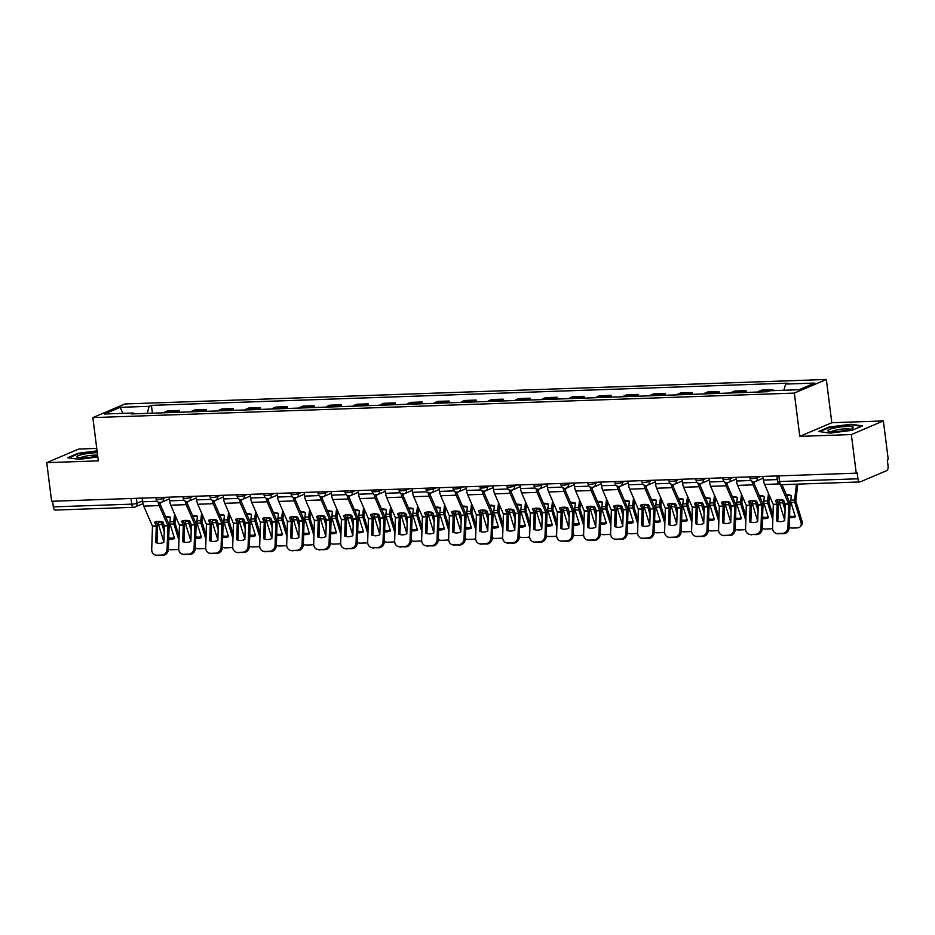 <?xml version="1.0" encoding="UTF-8"?>
<svg xmlns="http://www.w3.org/2000/svg" width="935" height="935" viewBox="0 0 935 935"><rect width="100%" height="100%" fill="white"/><g stroke="black" fill="none" stroke-linecap="round" stroke-linejoin="round"><path stroke-width="1.4" d="M96.737 448.414L78.762 449.034L46.75 462.661L51.624 501.277L856.238 473.168L851.353 434.565L883.376 420.925L831.811 422.737L826.341 379.47L124.869 403.967L92.845 417.606L794.329 393.097L799.787 436.365L851.353 434.565M883.376 420.925L888.25 459.541L887.315 459.938L888.075 465.946A3.962 1.928 88 0 1 886.696 470.621L860.282 481.864A3.962 1.928 88 0 1 859.931 481.946L781.543 484.692A3.962 1.928 -92 0 1 779.545 481.525L857.921 478.79A3.962 1.928 88 0 0 859.931 481.946M46.75 462.661L98.315 460.861L92.845 417.606M55.679 509.972A3.962 1.928 -92 0 1 55.329 510.054A3.962 1.928 -92 0 1 53.318 506.887L131.706 504.152A3.962 0.643 -7.2 0 0 137.036 503.24L142.529 500.903M52.605 501.242L53.318 506.887M857.921 478.79L857.161 472.771L856.238 473.168M773.14 390.643L773.023 389.708L770.615 390.736M773.023 389.708L761.604 390.105L758.764 391.321A9.116 4.43 88 0 0 757.736 392.046M742.168 392.583A9.116 4.43 -92 0 1 743.185 391.858L746.037 390.655L734.618 391.052L731.766 392.256A9.116 4.43 88 0 0 730.738 392.981M746.259 392.443L746.037 390.655M715.17 393.53A9.116 4.43 -92 0 1 716.187 392.805L719.038 391.59L707.62 391.987L704.768 393.203A9.116 4.43 88 0 0 703.751 393.927M719.26 393.39L719.038 391.59M688.172 394.476A9.116 4.43 -92 0 1 689.2 393.752L692.04 392.536L680.622 392.934L677.781 394.149A9.116 4.43 88 0 0 676.753 394.874M692.274 394.325L692.04 392.536M661.185 395.411A9.116 4.43 -92 0 1 662.202 394.687L665.054 393.483L653.635 393.88L650.783 395.084A9.116 4.43 88 0 0 649.767 395.809M665.276 395.271L665.054 393.483M634.187 396.358A9.116 4.43 -92 0 1 635.216 395.634L638.056 394.418L626.637 394.815L623.797 396.031A9.116 4.43 88 0 0 622.768 396.756M638.289 396.218L638.056 394.418M607.201 397.305A9.116 4.43 -92 0 1 608.217 396.58L611.069 395.365L599.651 395.762L596.799 396.978A9.116 4.43 88 0 0 595.782 397.702M611.291 397.153L611.069 395.365M580.203 398.24A9.116 4.43 -92 0 1 581.231 397.515L584.071 396.311L572.652 396.709L569.801 397.913A9.116 4.43 88 0 0 568.784 398.637M584.305 398.1L584.071 396.311M553.216 399.187A9.116 4.43 -92 0 1 554.233 398.462L557.085 397.246L545.654 397.644L542.814 398.859A9.116 4.43 88 0 0 541.786 399.584M557.307 399.046L557.085 397.246M526.218 400.133A9.116 4.43 -92 0 1 527.235 399.409L530.087 398.193L518.668 398.591L515.816 399.806A9.116 4.43 88 0 0 514.799 400.531M530.309 399.981L530.087 398.193M499.22 401.068A9.116 4.43 -92 0 1 500.248 400.344L503.088 399.14L491.67 399.537L488.83 400.741A9.116 4.43 88 0 0 487.801 401.466M503.322 400.928L503.088 399.14M472.233 402.015A9.116 4.43 -92 0 1 473.25 401.29L476.102 400.075L464.683 400.472L461.832 401.688A9.116 4.43 88 0 0 460.815 402.412M476.324 401.875L476.102 400.075M445.235 402.962A9.116 4.43 -92 0 1 446.264 402.237L449.104 401.022L437.685 401.419L434.845 402.634A9.116 4.43 88 0 0 433.817 403.359M449.338 402.81L449.104 401.022M418.249 403.897A9.116 4.43 -92 0 1 419.266 403.172L422.117 401.968L410.699 402.366L407.847 403.569A9.116 4.43 88 0 0 406.83 404.294M422.339 403.756L422.117 401.968M391.251 404.843A9.116 4.43 -92 0 1 392.279 404.119L395.119 402.903L383.701 403.301L380.849 404.516A9.116 4.43 88 0 0 379.832 405.241M395.341 404.703L395.119 402.903M364.253 405.79A9.116 4.43 -92 0 1 365.281 405.065L368.133 403.85L356.702 404.247L353.862 405.463A9.116 4.43 88 0 0 352.834 406.187M368.355 405.638L368.133 403.85M337.266 406.725A9.116 4.43 -92 0 1 338.283 406L341.135 404.797L329.716 405.194L326.864 406.409A9.116 4.43 88 0 0 325.848 407.122M341.357 406.585L341.135 404.797M310.268 407.672A9.116 4.43 -92 0 1 311.297 406.947L314.137 405.732L302.718 406.129L299.878 407.344A9.116 4.43 88 0 0 298.849 408.069M314.37 407.531L314.137 405.732M283.282 408.618A9.116 4.43 -92 0 1 284.298 407.894L287.15 406.678L275.731 407.076L272.88 408.291A9.116 4.43 88 0 0 271.863 409.016M287.372 408.466L287.15 406.678M256.284 409.553A9.116 4.43 -92 0 1 257.312 408.829L260.152 407.625L248.733 408.022L245.882 409.238A9.116 4.43 88 0 0 244.865 409.962M260.386 409.413L260.152 407.625M229.297 410.5A9.116 4.43 -92 0 1 230.314 409.775L233.166 408.56L221.747 408.969L218.895 410.173A9.116 4.43 88 0 0 217.867 410.897M233.388 410.36L233.166 408.56M202.299 411.447A9.116 4.43 -92 0 1 203.316 410.722L206.167 409.507L194.749 409.904L191.897 411.119A9.116 4.43 88 0 0 190.88 411.844M206.39 411.307L206.167 409.507M175.301 412.382A9.116 4.43 -92 0 1 176.329 411.657L179.169 410.453L167.751 410.851L164.911 412.066A9.116 4.43 88 0 0 163.882 412.791M179.403 412.242L179.169 410.453M783.822 390.269L785.645 384.086L814.712 383.069L799.028 389.743L769.961 390.76L767.775 391.695L131.356 413.925L133.541 412.99L104.475 414.006L120.159 407.333L149.226 406.316L147.146 413.375M785.645 384.086L787.843 383.151L151.423 405.381L149.226 406.316M826.341 379.47L794.329 393.097M831.811 422.737L799.787 436.365M818.651 431.479L830.14 433.115L852.042 430.31L862.444 425.881L850.943 424.256L829.041 427.05L818.651 431.479M97.053 450.857L78.084 453.288L67.682 457.718L79.183 459.342L97.824 456.958M152.405 413.188L151.423 405.381M134.184 413.819L133.541 412.99M122.917 413.363L120.159 407.333M829.123 427.634L829.041 427.05M776.588 520.877A12.284 10.636 103.9 0 0 778.072 521.379A12.284 10.636 103.9 0 0 784.722 520.596L785.248 504.105L783.588 500.225A12.284 8.345 -151 0 0 779.217 499.664A12.284 8.345 -151 0 0 775.454 500.505L777.114 504.386L776.588 520.877L777.838 521.192L778.364 504.818A2.969 1.449 88 0 0 778.329 503.871A2.969 1.449 88 0 0 777.978 502.551L776.868 500.003M780.293 484.529L788.708 503.977L787.96 527.282L789.21 527.585A5.949 5.143 103.9 0 1 783.834 533.675L782.583 533.359A5.949 5.143 -76.1 0 0 787.96 527.282M781.987 484.669L789.572 502.153A2.969 1.449 -92 0 1 789.923 503.462A2.969 1.449 -92 0 1 789.958 504.421L789.21 527.585M763.018 476.429L763.474 480.076A9.911 4.815 88 0 0 764.62 484.447L773.303 504.514L772.555 527.819A5.949 5.143 -76.1 0 0 776.319 533.406A5.949 5.143 -76.1 0 0 777.558 533.534L782.583 533.359M777.558 533.534L783.834 533.675M778.808 533.85A5.949 5.143 103.9 0 1 777.581 533.721L776.319 533.406M778.703 521.508A12.284 10.636 103.9 0 1 777.838 521.192M786.417 494.872A12.284 10.227 121.4 0 1 787.363 494.802A12.284 10.227 121.4 0 1 791.326 495.538L790.776 500.155A2.969 1.449 -92 0 0 790.776 501.604A2.969 1.449 -92 0 0 790.963 502.504L795.369 516.774A12.284 9.385 -140.9 0 1 789.537 517.593M786.803 495.76A12.284 10.227 121.4 0 1 788.591 495.538A12.284 10.227 121.4 0 1 791.29 495.842M783.892 500.915L785.201 505.765M785.061 510.007L782.84 502.785A2.969 1.449 -92 0 1 782.642 501.896A2.969 1.449 -92 0 1 782.642 500.435L782.688 500.003M779.287 499.664L779.182 500.564A2.969 1.449 88 0 0 779.182 502.013A2.969 1.449 88 0 0 779.369 502.901L784.734 520.281M797.8 484.12L795.802 500.961L802.055 521.286A5.949 4.535 39.1 0 1 801.47 525.213L800.418 526.499A5.949 4.535 -140.9 0 0 801.003 522.572L802.055 521.286M796.48 484.166L794.575 500.026A2.969 1.449 88 0 0 794.586 501.476A2.969 1.449 88 0 0 794.773 502.364L801.003 522.572M800.418 526.499A5.949 4.535 -140.9 0 1 797.403 527.889L792.377 528.065A5.949 4.535 -140.9 0 1 789.222 527.305M789.584 516.12A12.284 9.385 -140.9 0 0 795.124 515.991M749.59 521.823A12.284 10.636 103.9 0 0 751.074 522.326A12.284 10.636 103.9 0 0 757.724 521.531L758.262 505.169L756.602 501.172A12.284 8.345 -151 0 0 752.231 500.611A12.284 8.345 -151 0 0 748.467 501.452L750.127 505.449L749.59 521.823L750.852 522.127L751.378 505.765A2.969 1.449 88 0 0 751.331 504.806A2.969 1.449 88 0 0 750.992 503.498L749.882 500.938M751.997 481.256A9.911 4.815 88 0 0 753.026 484.856L761.709 504.923L760.973 528.228L762.224 528.532A5.949 5.143 103.9 0 1 756.836 534.61L755.585 534.306A5.949 5.143 -76.1 0 0 760.973 528.228M753.435 481.724A7.328 3.565 88 0 0 753.949 483.196L762.586 503.088A2.969 1.449 -92 0 1 762.925 504.409A2.969 1.449 -92 0 1 762.972 505.356L762.224 528.532M736.02 477.364L736.488 481.022A9.911 4.815 88 0 0 737.633 485.394L746.317 505.461L745.569 528.766A5.949 5.143 -76.1 0 0 749.332 534.352A5.949 5.143 -76.1 0 0 750.571 534.481L755.585 534.306M750.571 534.481L756.836 534.61M751.822 534.785A5.949 5.143 103.9 0 1 750.583 534.656L749.332 534.352M751.705 522.455A12.284 10.636 103.9 0 1 750.852 522.127M722.603 522.758A12.284 10.636 103.9 0 0 724.076 523.261A12.284 10.636 103.9 0 0 730.738 522.478L731.263 506.115L729.604 502.107A12.284 8.345 -151 0 0 725.233 501.546A12.284 8.345 -151 0 0 721.469 502.399L723.129 506.267L722.603 522.758L723.854 523.074L724.38 506.712A2.969 1.449 88 0 0 724.333 505.753A2.969 1.449 88 0 0 723.994 504.444L722.884 501.885M725.011 482.191A9.911 4.815 88 0 0 726.039 485.791L734.723 505.87L733.975 529.163L735.226 529.479A5.949 5.143 103.9 0 1 729.849 535.556L728.587 535.241A5.949 5.143 -76.1 0 0 733.975 529.163M726.448 482.67A7.328 3.565 88 0 0 726.951 484.143L735.588 504.035A2.969 1.449 -92 0 1 735.927 505.344A2.969 1.449 -92 0 1 735.974 506.302L735.226 529.479M709.034 478.311L709.49 481.969A9.911 4.815 88 0 0 710.635 486.329L719.319 506.408L718.571 529.701A5.949 5.143 -76.1 0 0 722.334 535.288A5.949 5.143 -76.1 0 0 723.573 535.416L728.587 535.241M723.573 535.416L729.849 535.556M724.824 535.732A5.949 5.143 103.9 0 1 723.585 535.603L722.334 535.288M724.707 523.401A12.284 10.636 103.9 0 1 723.854 523.074M695.605 523.705A12.284 10.636 103.9 0 0 697.089 524.208A12.284 10.636 103.9 0 0 703.739 523.425L704.265 506.934L702.617 503.053A12.284 8.345 -151 0 0 698.246 502.492A12.284 8.345 -151 0 0 694.483 503.334L696.143 507.343L695.605 523.705L696.856 524.021L697.393 507.647A2.969 1.449 88 0 0 697.346 506.7A2.969 1.449 88 0 0 697.007 505.379L695.897 502.831M698.013 483.138A9.911 4.815 88 0 0 699.041 486.738L707.725 506.805L706.977 530.11L708.227 530.414A5.949 5.143 103.9 0 1 702.851 536.503L701.601 536.187A5.949 5.143 -76.1 0 0 706.977 530.11M699.45 483.605A7.328 3.565 88 0 0 699.964 485.09L708.59 504.982A2.969 1.449 -92 0 1 708.94 506.291A2.969 1.449 -92 0 1 708.987 507.249L708.227 530.414M682.036 479.258L682.503 482.904A9.911 4.815 88 0 0 683.637 487.275L692.321 507.343L691.584 530.648A5.949 5.143 -76.1 0 0 695.348 536.234A5.949 5.143 -76.1 0 0 696.587 536.363L701.601 536.187M696.587 536.363L702.851 536.503M697.837 536.678A5.949 5.143 103.9 0 1 696.598 536.55L695.348 536.234M697.72 524.336A12.284 10.636 103.9 0 1 696.856 524.021M853.363 427.435A12.88 2.069 -7.2 0 0 840.226 427.026A12.88 2.069 -7.2 0 0 827.814 430.696A12.88 2.069 -7.2 0 0 828.41 431.199A12.88 2.069 -7.2 0 0 840.857 431.128A12.88 2.069 -7.2 0 0 852.919 428.101A12.88 2.069 -7.2 0 0 853.363 427.435M850.16 429.282A9.747 1.566 -7.2 0 0 840.623 429.282A9.747 1.566 -7.2 0 0 831.379 431.654M819.726 431.631L829.45 427.494L850.675 424.782L861.451 426.313M97.287 452.692A12.88 2.069 -7.2 0 0 83.741 454.176A12.88 2.069 -7.2 0 0 76.857 456.934A12.88 2.069 -7.2 0 0 77.441 457.437A12.88 2.069 -7.2 0 0 97.696 455.929M97.591 455.17A9.747 1.566 -7.2 0 0 87.832 455.777A9.747 1.566 -7.2 0 0 80.41 457.881M68.758 457.869L78.493 453.72L97.111 451.348M759.419 495.819A12.284 10.227 121.4 0 1 760.377 495.737A12.284 10.227 121.4 0 1 764.339 496.473L763.778 501.102A2.969 1.449 -92 0 0 763.79 502.551A2.969 1.449 -92 0 0 763.977 503.439L768.371 517.709A12.284 9.385 -140.9 0 1 762.539 518.539M759.804 496.707A12.284 10.227 121.4 0 1 761.593 496.485A12.284 10.227 121.4 0 1 764.292 496.777M756.894 501.861L758.203 506.7M758.075 510.954L755.842 503.731A2.969 1.449 -92 0 1 755.655 502.831A2.969 1.449 -92 0 1 755.644 501.382L755.702 500.938M752.289 500.599L752.184 501.499A2.969 1.449 88 0 0 752.196 502.96A2.969 1.449 88 0 0 752.383 503.848L757.736 521.216M769.517 495.737L768.804 501.896L772.964 515.419M768.5 493.376L767.588 500.961A2.969 1.449 88 0 0 767.588 502.422A2.969 1.449 88 0 0 767.775 503.31L772.824 519.673M754.568 481.7L754.288 483.991M772.555 528.217A5.949 4.535 -140.9 0 1 770.405 528.836L765.391 529.011A5.949 4.535 -140.9 0 1 762.224 528.24M762.586 517.067A12.284 9.385 -140.9 0 0 768.138 516.938M732.432 496.766A12.284 10.227 121.4 0 1 733.379 496.684A12.284 10.227 121.4 0 1 737.341 497.42L736.78 502.037A2.969 1.449 -92 0 0 736.792 503.498A2.969 1.449 -92 0 0 736.979 504.386L741.385 518.656A12.284 9.385 -140.9 0 1 735.553 519.486M732.818 497.654A12.284 10.227 121.4 0 1 734.594 497.432A12.284 10.227 121.4 0 1 737.306 497.724M729.908 502.796L731.217 507.647M731.076 511.901L728.844 504.666A2.969 1.449 -92 0 1 728.657 503.778A2.969 1.449 -92 0 1 728.657 502.329L728.704 501.885M725.303 501.546L725.198 502.446A2.969 1.449 88 0 0 725.198 503.895A2.969 1.449 88 0 0 725.385 504.795L730.749 522.162M742.53 496.684L741.817 502.843L745.966 516.365M741.502 494.323L740.59 501.908A2.969 1.449 88 0 0 740.602 503.357A2.969 1.449 88 0 0 740.789 504.257L745.826 520.608M727.57 482.647L727.301 484.938M745.569 529.152A5.949 4.535 -140.9 0 1 743.407 529.783L738.393 529.958A5.949 4.535 -140.9 0 1 735.237 529.187M735.6 518.013A12.284 9.385 -140.9 0 0 741.139 517.885M705.434 497.7A12.284 10.227 121.4 0 1 706.392 497.63A12.284 10.227 121.4 0 1 710.343 498.367L709.794 502.983A2.969 1.449 -92 0 0 709.794 504.433A2.969 1.449 -92 0 0 709.992 505.332L714.387 519.603A12.284 9.385 -140.9 0 1 708.555 520.421M705.82 498.589A12.284 10.227 121.4 0 1 707.608 498.367A12.284 10.227 121.4 0 1 710.308 498.671M702.91 503.743L704.219 508.593M704.078 512.836L701.858 505.613A2.969 1.449 -92 0 1 701.671 504.725A2.969 1.449 -92 0 1 701.659 503.264L701.717 502.831M698.305 502.492L698.2 503.392A2.969 1.449 88 0 0 698.211 504.842A2.969 1.449 88 0 0 698.398 505.73L703.751 523.109M715.532 497.619L714.819 503.79L718.98 517.3M714.515 495.258L713.604 502.855A2.969 1.449 88 0 0 713.604 504.304A2.969 1.449 88 0 0 713.791 505.192L718.84 521.555M700.584 483.582L700.303 485.884M718.571 530.098A5.949 4.535 -140.9 0 1 716.42 530.718L711.395 530.893A5.949 4.535 -140.9 0 1 708.239 530.133M708.601 518.948A12.284 9.385 -140.9 0 0 714.153 518.832M668.619 524.652A12.284 10.636 103.9 0 0 670.091 525.154A12.284 10.636 103.9 0 0 676.753 524.36L677.279 507.997L675.619 504A12.284 8.345 -151 0 0 671.248 503.439A12.284 8.345 -151 0 0 667.485 504.281L669.144 508.278L668.619 524.652L669.869 524.956L670.395 508.593A2.969 1.449 88 0 0 670.348 507.635A2.969 1.449 88 0 0 670.009 506.326L668.899 503.766M671.014 484.085A9.911 4.815 88 0 0 672.055 487.684L680.692 507.576L679.99 531.057L681.241 531.361A5.949 5.143 103.9 0 1 675.853 537.438L674.603 537.134A5.949 5.143 -76.1 0 0 679.99 531.057M672.464 484.552A7.328 3.565 88 0 0 672.966 486.025L681.603 505.928A2.969 1.449 -92 0 1 681.942 507.237A2.969 1.449 -92 0 1 681.989 508.184L681.241 531.361M655.049 480.193L655.505 483.851A9.911 4.815 88 0 0 656.65 488.222L665.334 508.289L664.586 531.594A5.949 5.143 -76.1 0 0 668.35 537.181A5.949 5.143 -76.1 0 0 669.589 537.309L674.603 537.134M669.589 537.309L675.853 537.438M670.839 537.613A5.949 5.143 103.9 0 1 669.6 537.485L668.35 537.181M670.722 525.283A12.284 10.636 103.9 0 1 669.869 524.956M641.62 525.587A12.284 10.636 103.9 0 0 643.105 526.089A12.284 10.636 103.9 0 0 649.755 525.306L650.281 508.815L648.621 504.935A12.284 8.345 -151 0 0 644.25 504.374A12.284 8.345 -151 0 0 640.498 505.227L642.146 509.096L641.62 525.587L642.871 525.902L643.409 509.54A2.969 1.449 88 0 0 643.362 508.582A2.969 1.449 88 0 0 643.011 507.273L641.901 504.713M644.028 485.02A9.911 4.815 88 0 0 645.056 488.619L653.74 508.698L652.992 531.992L654.243 532.307A5.949 5.143 103.9 0 1 648.867 538.385L647.616 538.069A5.949 5.143 -76.1 0 0 652.992 531.992M645.466 485.499A7.328 3.565 88 0 0 645.968 486.971L654.605 506.863A2.969 1.449 -92 0 1 654.956 508.173A2.969 1.449 -92 0 1 654.991 509.131L654.243 532.307M628.051 481.139L628.519 484.798A9.911 4.815 88 0 0 629.652 489.157L638.336 509.236L637.6 532.529A5.949 5.143 -76.1 0 0 641.352 538.116A5.949 5.143 -76.1 0 0 642.59 538.244L647.616 538.069M642.59 538.244L648.867 538.385M643.853 538.56A5.949 5.143 103.9 0 1 642.614 538.431L641.352 538.116M643.736 526.23A12.284 10.636 103.9 0 1 642.871 525.902M678.448 498.647A12.284 10.227 121.4 0 1 679.394 498.565A12.284 10.227 121.4 0 1 683.356 499.302L682.795 503.93A2.969 1.449 -92 0 0 682.807 505.379A2.969 1.449 -92 0 0 682.994 506.267L687.389 520.538A12.284 9.385 -140.9 0 1 681.568 521.368M678.833 499.535A12.284 10.227 121.4 0 1 680.61 499.313A12.284 10.227 121.4 0 1 683.321 499.606M675.923 504.69L677.232 509.528M677.092 513.783L674.86 506.56A2.969 1.449 -92 0 1 674.673 505.66A2.969 1.449 -92 0 1 674.661 504.21L674.719 503.766M671.318 503.439L671.201 504.327A2.969 1.449 88 0 0 671.213 505.788A2.969 1.449 88 0 0 671.4 506.676L676.753 524.044M688.546 498.565L687.821 504.736L691.982 518.247M687.517 496.204L686.606 503.79A2.969 1.449 88 0 0 686.617 505.251A2.969 1.449 88 0 0 686.804 506.139L691.842 522.501M673.586 484.529L673.305 486.819M691.584 531.045A5.949 4.535 -140.9 0 1 689.422 531.664L684.408 531.84A5.949 4.535 -140.9 0 1 681.253 531.068M681.615 519.895A12.284 9.385 -140.9 0 0 687.155 519.767M651.45 499.594A12.284 10.227 121.4 0 1 652.396 499.512A12.284 10.227 121.4 0 1 656.358 500.248L655.809 504.865A2.969 1.449 -92 0 0 655.809 506.326A2.969 1.449 -92 0 0 655.996 507.214L660.402 521.485A12.284 9.385 -140.9 0 1 654.57 522.314M651.835 500.482A12.284 10.227 121.4 0 1 653.623 500.26A12.284 10.227 121.4 0 1 656.323 500.552M648.925 505.625L650.234 510.475M650.094 514.729L647.873 507.495A2.969 1.449 -92 0 1 647.674 506.606A2.969 1.449 -92 0 1 647.674 505.157L647.721 504.713M644.32 504.374L644.215 505.274A2.969 1.449 88 0 0 644.215 506.723A2.969 1.449 88 0 0 644.414 507.623L649.767 524.991M661.548 499.512L660.835 505.671L664.984 519.194M660.519 497.151L659.607 504.736A2.969 1.449 88 0 0 659.619 506.186A2.969 1.449 88 0 0 659.806 507.086L664.855 523.436M646.588 485.475L646.319 487.766M664.586 531.98A5.949 4.535 -140.9 0 1 662.436 532.611L657.41 532.786A5.949 4.535 -140.9 0 1 654.255 532.015M654.617 520.842A12.284 9.385 -140.9 0 0 660.168 520.713M614.634 526.534A12.284 10.636 103.9 0 0 616.107 527.036A12.284 10.636 103.9 0 0 622.757 526.253L623.294 509.879L621.635 505.882A12.284 8.345 -151 0 0 617.264 505.321A12.284 8.345 -151 0 0 613.5 506.162L615.16 510.171L614.634 526.534L615.885 526.849L616.41 510.475A2.969 1.449 88 0 0 616.364 509.528A2.969 1.449 88 0 0 616.025 508.219L614.914 505.66M617.03 485.966A9.911 4.815 88 0 0 618.058 489.566L626.742 509.633L626.006 532.938L627.256 533.242A5.949 5.143 103.9 0 1 621.869 539.331L620.618 539.016A5.949 5.143 -76.1 0 0 626.006 532.938M618.467 486.434A7.328 3.565 88 0 0 618.982 487.918L627.619 507.81A2.969 1.449 -92 0 1 627.958 509.119A2.969 1.449 -92 0 1 628.004 510.078L627.256 533.242M601.053 482.086L601.521 485.733A9.911 4.815 88 0 0 602.666 490.104L611.35 510.171L610.602 533.476A5.949 5.143 -76.1 0 0 614.365 539.063A5.949 5.143 -76.1 0 0 615.604 539.191L620.618 539.016M615.604 539.191L621.869 539.331M616.855 539.507A5.949 5.143 103.9 0 1 615.616 539.378L614.365 539.063M616.738 527.165A12.284 10.636 103.9 0 1 615.885 526.849M587.636 527.48A12.284 10.636 103.9 0 0 589.108 527.983A12.284 10.636 103.9 0 0 595.77 527.188L596.296 510.697L594.637 506.828A12.284 8.345 -151 0 0 590.265 506.267A12.284 8.345 -151 0 0 586.502 507.109L588.162 510.989L587.636 527.48L588.886 527.784L589.412 511.422A2.969 1.449 88 0 0 589.377 510.463A2.969 1.449 88 0 0 589.027 509.154L587.916 506.595M590.043 486.913A9.911 4.815 88 0 0 591.072 490.513L599.756 510.58L599.008 533.885L600.258 534.189A5.949 5.143 103.9 0 1 594.882 540.266L593.631 539.962A5.949 5.143 -76.1 0 0 599.008 533.885M591.481 487.38A7.328 3.565 88 0 0 591.984 488.853L600.621 508.757A2.969 1.449 -92 0 1 600.971 510.066A2.969 1.449 -92 0 1 601.006 511.013L600.258 534.189M574.067 483.021L574.522 486.679A9.911 4.815 88 0 0 575.668 491.05L584.352 511.118L583.604 534.423A5.949 5.143 -76.1 0 0 587.367 540.009A5.949 5.143 -76.1 0 0 588.606 540.138L593.631 539.962M588.606 540.138L594.882 540.266M589.856 540.442A5.949 5.143 103.9 0 1 588.618 540.313L587.367 540.009M589.751 528.111A12.284 10.636 103.9 0 1 588.886 527.784M560.638 528.415A12.284 10.636 103.9 0 0 562.122 528.918A12.284 10.636 103.9 0 0 568.772 528.135L569.31 511.772L567.65 507.763A12.284 8.345 -151 0 0 563.279 507.202A12.284 8.345 -151 0 0 559.516 508.056L561.175 512.053L560.638 528.415L561.888 528.731L562.426 512.368A2.969 1.449 88 0 0 562.379 511.41A2.969 1.449 88 0 0 562.04 510.101L560.93 507.541M563.045 487.86A9.911 4.815 88 0 0 564.074 491.448L572.758 511.527L572.01 534.82L573.272 535.136A5.949 5.143 103.9 0 1 567.884 541.213L566.633 540.898A5.949 5.143 -76.1 0 0 572.01 534.82M564.483 488.327A7.328 3.565 88 0 0 564.997 489.8L573.634 509.692A2.969 1.449 -92 0 1 573.973 511.001A2.969 1.449 -92 0 1 574.02 511.959L573.272 535.136M547.068 483.968L547.536 487.626A9.911 4.815 88 0 0 548.681 491.997L557.353 512.064L556.617 535.358A5.949 5.143 -76.1 0 0 560.381 540.944A5.949 5.143 -76.1 0 0 561.619 541.073L566.633 540.898M561.619 541.073L567.884 541.213M562.87 541.388A5.949 5.143 103.9 0 1 561.631 541.26L560.381 540.944M562.753 529.058A12.284 10.636 103.9 0 1 561.888 528.731M533.651 529.362A12.284 10.636 103.9 0 0 535.124 529.865A12.284 10.636 103.9 0 0 541.786 529.081L542.312 512.719L540.652 508.71A12.284 8.345 -151 0 0 536.281 508.149A12.284 8.345 -151 0 0 532.518 508.991L534.177 512.871L533.651 529.362L534.902 529.678L535.428 513.303A2.969 1.449 88 0 0 535.381 512.357A2.969 1.449 88 0 0 535.042 511.048L533.932 508.488M536.059 488.795A9.911 4.815 88 0 0 537.087 492.394L545.771 512.462L545.023 535.767L546.274 536.071A5.949 5.143 103.9 0 1 540.898 542.16L539.635 541.844A5.949 5.143 -76.1 0 0 545.023 535.767M537.496 489.262A7.328 3.565 88 0 0 537.999 490.746L546.636 510.639A2.969 1.449 -92 0 1 546.975 511.948A2.969 1.449 -92 0 1 547.022 512.906L546.274 536.071M520.082 484.914L520.538 488.561A9.911 4.815 88 0 0 521.683 492.932L530.367 512.999L529.619 536.304A5.949 5.143 -76.1 0 0 533.382 541.891A5.949 5.143 -76.1 0 0 534.621 542.019L539.635 541.844M534.621 542.019L540.898 542.16M535.872 542.335A5.949 5.143 103.9 0 1 534.633 542.207L533.382 541.891M535.755 530.005A12.284 10.636 103.9 0 1 534.902 529.678M506.653 530.309A12.284 10.636 103.9 0 0 508.137 530.811A12.284 10.636 103.9 0 0 514.788 530.028L515.314 513.525L513.654 509.657A12.284 8.345 -151 0 0 509.283 509.096A12.284 8.345 -151 0 0 505.531 509.937L507.191 513.934L506.653 530.309L507.904 530.612L508.441 514.25A2.969 1.449 88 0 0 508.395 513.292A2.969 1.449 88 0 0 508.056 511.983L506.945 509.435M509.061 489.741A9.911 4.815 88 0 0 510.089 493.341L518.773 513.409L518.025 536.713L519.276 537.017A5.949 5.143 103.9 0 1 513.899 543.095L512.649 542.791A5.949 5.143 -76.1 0 0 518.025 536.713M510.498 490.209A7.328 3.565 88 0 0 511.001 491.681L519.638 511.585A2.969 1.449 -92 0 1 519.989 512.894A2.969 1.449 -92 0 1 520.035 513.841L519.276 537.017M493.084 485.849L493.551 489.508A9.911 4.815 88 0 0 494.685 493.879L503.369 513.946L502.633 537.251A5.949 5.143 -76.1 0 0 506.396 542.838A5.949 5.143 -76.1 0 0 507.623 542.966L512.649 542.791M507.623 542.966L513.899 543.095M508.885 543.27A5.949 5.143 103.9 0 1 507.647 543.142L506.396 542.838M508.769 530.94A12.284 10.636 103.9 0 1 507.904 530.612M479.667 531.255A12.284 10.636 103.9 0 0 481.139 531.758A12.284 10.636 103.9 0 0 487.789 530.963L488.327 514.601L486.667 510.592A12.284 8.345 -151 0 0 482.296 510.031A12.284 8.345 -151 0 0 478.533 510.884L480.193 514.881L479.667 531.255L480.917 531.559L481.443 515.197A2.969 1.449 88 0 0 481.396 514.238A2.969 1.449 88 0 0 481.058 512.929L479.947 510.37M482.063 490.688A9.911 4.815 88 0 0 483.091 494.288L491.775 514.355L491.039 537.648L492.289 537.964A5.949 5.143 103.9 0 1 486.901 544.041L485.651 543.726A5.949 5.143 -76.1 0 0 491.039 537.648M483.512 491.156A7.328 3.565 88 0 0 484.014 492.628L492.651 512.52A2.969 1.449 -92 0 1 492.99 513.829A2.969 1.449 -92 0 1 493.037 514.788L492.289 537.964M466.097 486.796L466.553 490.454A9.911 4.815 88 0 0 467.699 494.825L476.382 514.893L475.634 538.186A5.949 5.143 -76.1 0 0 479.398 543.773A5.949 5.143 -76.1 0 0 480.637 543.901L485.651 543.726M480.637 543.901L486.901 544.041M481.887 544.217A5.949 5.143 103.9 0 1 480.648 544.088L479.398 543.773M481.77 531.886A12.284 10.636 103.9 0 1 480.917 531.559M452.669 532.19A12.284 10.636 103.9 0 0 454.153 532.693A12.284 10.636 103.9 0 0 460.803 531.91L461.329 515.419L459.669 511.538A12.284 8.345 -151 0 0 455.298 510.977A12.284 8.345 -151 0 0 451.535 511.819L453.194 515.699L452.669 532.19L453.919 532.506L454.445 516.132A2.969 1.449 88 0 0 454.41 515.185A2.969 1.449 88 0 0 454.059 513.876L452.949 511.316M455.076 491.623A9.911 4.815 88 0 0 456.105 495.223L464.788 515.29L464.041 538.595L465.291 538.911A5.949 5.143 103.9 0 1 459.915 544.988L458.664 544.673A5.949 5.143 -76.1 0 0 464.041 538.595M456.514 492.091A7.328 3.565 88 0 0 457.016 493.575L465.653 513.467A2.969 1.449 -92 0 1 466.004 514.776A2.969 1.449 -92 0 1 466.039 515.734L465.291 538.911M439.099 487.743L439.555 491.389A9.911 4.815 88 0 0 440.701 495.76L449.384 515.828L448.648 539.133A5.949 5.143 -76.1 0 0 452.4 544.719A5.949 5.143 -76.1 0 0 453.639 544.848L458.664 544.673M453.639 544.848L459.915 544.988M454.889 545.163A5.949 5.143 103.9 0 1 453.662 545.035L452.4 544.719M454.784 532.833A12.284 10.636 103.9 0 1 453.919 532.506M425.67 533.137A12.284 10.636 103.9 0 0 427.155 533.64A12.284 10.636 103.9 0 0 433.805 532.856L434.343 516.482L432.683 512.485A12.284 8.345 -151 0 0 428.312 511.924A12.284 8.345 -151 0 0 424.548 512.766L426.208 516.774L425.67 533.137L426.933 533.441L427.459 517.078A2.969 1.449 88 0 0 427.412 516.12A2.969 1.449 88 0 0 427.073 514.811L425.963 512.263M428.078 492.57A9.911 4.815 88 0 0 429.107 496.169L437.79 516.237L437.054 539.542L438.305 539.846A5.949 5.143 103.9 0 1 432.917 545.923L431.666 545.619A5.949 5.143 -76.1 0 0 437.054 539.542M429.516 493.037A7.328 3.565 88 0 0 430.03 494.51L438.667 514.414A2.969 1.449 -92 0 1 439.006 515.723A2.969 1.449 -92 0 1 439.053 516.669L438.305 539.846M412.101 488.678L412.569 492.336A9.911 4.815 88 0 0 413.714 496.707L422.398 516.774L421.65 540.079A5.949 5.143 -76.1 0 0 425.413 545.666A5.949 5.143 -76.1 0 0 426.652 545.795L431.666 545.619M426.652 545.795L432.917 545.923M427.903 546.098A5.949 5.143 103.9 0 1 426.664 545.97L425.413 545.666M427.786 533.768A12.284 10.636 103.9 0 1 426.933 533.441M624.463 500.529A12.284 10.227 121.4 0 1 625.41 500.459A12.284 10.227 121.4 0 1 629.372 501.195L628.811 505.812A2.969 1.449 -92 0 0 628.823 507.261A2.969 1.449 -92 0 0 629.01 508.161L633.404 522.431A12.284 9.385 -140.9 0 1 627.572 523.249M624.837 501.417A12.284 10.227 121.4 0 1 626.625 501.195A12.284 10.227 121.4 0 1 629.337 501.499M621.927 506.571L623.236 511.422M623.107 515.664L620.875 508.441A2.969 1.449 -92 0 1 620.688 507.553A2.969 1.449 -92 0 1 620.676 506.092L620.735 505.66M617.322 505.321L617.217 506.221A2.969 1.449 88 0 0 617.229 507.67A2.969 1.449 88 0 0 617.416 508.558L622.768 525.938M634.561 500.447L633.837 506.618L637.997 520.129M633.533 498.086L632.621 505.683A2.969 1.449 88 0 0 632.621 507.132A2.969 1.449 88 0 0 632.82 508.021L637.857 524.383M619.601 486.41L619.321 488.713M637.588 532.927A5.949 4.535 -140.9 0 1 635.438 533.546L630.424 533.721A5.949 4.535 -140.9 0 1 627.268 532.962M627.619 521.777A12.284 9.385 -140.9 0 0 633.17 521.66M597.465 501.476A12.284 10.227 121.4 0 1 598.412 501.394A12.284 10.227 121.4 0 1 602.374 502.13L601.824 506.758A2.969 1.449 -92 0 0 601.824 508.208A2.969 1.449 -92 0 0 602.011 509.096L606.418 523.366A12.284 9.385 -140.9 0 1 600.586 524.196M597.851 502.364A12.284 10.227 121.4 0 1 599.639 502.142A12.284 10.227 121.4 0 1 602.339 502.434M594.941 507.518L596.25 512.357M596.109 516.611L593.877 509.388A2.969 1.449 -92 0 1 593.69 508.488A2.969 1.449 -92 0 1 593.69 507.039L593.737 506.595M590.336 506.267L590.23 507.156A2.969 1.449 88 0 0 590.23 508.617A2.969 1.449 88 0 0 590.417 509.505L595.782 526.872M607.563 501.394L606.85 507.565L610.999 521.075M606.534 499.033L605.623 506.618A2.969 1.449 88 0 0 605.635 508.079A2.969 1.449 88 0 0 605.822 508.967L610.871 525.33M592.603 487.357L592.334 489.648M610.602 533.873A5.949 4.535 -140.9 0 1 608.44 534.493L603.426 534.668A5.949 4.535 -140.9 0 1 600.27 533.897M600.632 522.723A12.284 9.385 -140.9 0 0 606.172 522.595M570.467 502.422A12.284 10.227 121.4 0 1 571.425 502.34A12.284 10.227 121.4 0 1 575.387 503.077L574.826 507.693A2.969 1.449 -92 0 0 574.838 509.154A2.969 1.449 -92 0 0 575.025 510.042L579.419 524.313A12.284 9.385 -140.9 0 1 573.587 525.143M570.853 503.31A12.284 10.227 121.4 0 1 572.641 503.088A12.284 10.227 121.4 0 1 575.341 503.381M567.942 508.453L569.251 513.303M569.123 517.558L566.89 510.323A2.969 1.449 -92 0 1 566.703 509.435A2.969 1.449 -92 0 1 566.692 507.985L566.75 507.541M563.337 507.202L563.232 508.102A2.969 1.449 88 0 0 563.244 509.552A2.969 1.449 88 0 0 563.431 510.452L568.784 527.819M580.565 502.34L579.852 508.5L584.013 522.022M579.548 499.98L578.636 507.565A2.969 1.449 88 0 0 578.636 509.014A2.969 1.449 88 0 0 578.823 509.914L583.872 526.265M565.617 488.304L565.336 490.594M583.604 534.808A5.949 4.535 -140.9 0 1 581.453 535.439L576.439 535.615A5.949 4.535 -140.9 0 1 573.272 534.843M573.634 523.67A12.284 9.385 -140.9 0 0 579.186 523.542M543.48 503.369A12.284 10.227 121.4 0 1 544.427 503.287A12.284 10.227 121.4 0 1 548.389 504.023L547.828 508.64A2.969 1.449 -92 0 0 547.84 510.089A2.969 1.449 -92 0 0 548.027 510.989L552.433 525.26A12.284 9.385 -140.9 0 1 546.601 526.078M543.866 504.245A12.284 10.227 121.4 0 1 545.643 504.023A12.284 10.227 121.4 0 1 548.354 504.327M540.956 509.4L542.265 514.25M542.125 518.493L539.892 511.27A2.969 1.449 -92 0 1 539.705 510.381A2.969 1.449 -92 0 1 539.705 508.921L539.752 508.488M536.351 508.149L536.234 509.049A2.969 1.449 88 0 0 536.246 510.498A2.969 1.449 88 0 0 536.433 511.387L541.797 528.766M553.578 503.275L552.865 509.446L557.015 522.957M552.55 500.915L551.638 508.511A2.969 1.449 88 0 0 551.65 509.961A2.969 1.449 88 0 0 551.837 510.849L556.874 527.211M538.618 489.239L538.35 491.541M556.617 535.755A5.949 4.535 -140.9 0 1 554.455 536.374L549.441 536.55A5.949 4.535 -140.9 0 1 546.285 535.79M546.648 524.605A12.284 9.385 -140.9 0 0 552.188 524.488M516.482 504.304A12.284 10.227 121.4 0 1 517.429 504.222A12.284 10.227 121.4 0 1 521.391 504.958L520.842 509.587A2.969 1.449 -92 0 0 520.842 511.036A2.969 1.449 -92 0 0 521.04 511.924L525.435 526.195A12.284 9.385 -140.9 0 1 519.603 527.024M516.868 505.192A12.284 10.227 121.4 0 1 518.656 504.97A12.284 10.227 121.4 0 1 521.356 505.274M513.958 510.346L515.267 515.197M515.127 519.439L512.906 512.216A2.969 1.449 -92 0 1 512.719 511.316A2.969 1.449 -92 0 1 512.707 509.867L512.766 509.423M509.353 509.096L509.248 509.984A2.969 1.449 88 0 0 509.248 511.445A2.969 1.449 88 0 0 509.446 512.333L514.799 529.713M526.58 504.222L525.867 510.393L530.028 523.904M525.563 501.861L524.652 509.446A2.969 1.449 88 0 0 524.652 510.907A2.969 1.449 88 0 0 524.839 511.796L529.888 528.158M511.632 490.185L511.351 492.476M529.619 536.702A5.949 4.535 -140.9 0 1 527.469 537.321L522.443 537.496A5.949 4.535 -140.9 0 1 519.287 536.725M519.65 525.552A12.284 9.385 -140.9 0 0 525.201 525.423M489.496 505.251A12.284 10.227 121.4 0 1 490.443 505.169A12.284 10.227 121.4 0 1 494.405 505.905L493.844 510.522A2.969 1.449 -92 0 0 493.855 511.983A2.969 1.449 -92 0 0 494.042 512.871L498.437 527.141A12.284 9.385 -140.9 0 1 492.616 527.971M489.882 506.139A12.284 10.227 121.4 0 1 491.658 505.917A12.284 10.227 121.4 0 1 494.37 506.209M486.96 511.281L488.28 516.132M488.14 520.386L485.908 513.151A2.969 1.449 -92 0 1 485.721 512.263A2.969 1.449 -92 0 1 485.709 510.814L485.768 510.37M482.367 510.031L482.25 510.931A2.969 1.449 88 0 0 482.261 512.38A2.969 1.449 88 0 0 482.448 513.28L487.801 530.648M499.594 505.169L498.869 511.328L503.03 524.851M498.565 502.808L497.654 510.393A2.969 1.449 88 0 0 497.665 511.842A2.969 1.449 88 0 0 497.852 512.742L502.89 529.093M484.634 491.132L484.353 493.423M502.633 537.637A5.949 4.535 -140.9 0 1 500.47 538.268L495.457 538.443A5.949 4.535 -140.9 0 1 492.301 537.672M492.663 526.499A12.284 9.385 -140.9 0 0 498.203 526.37M462.498 506.197A12.284 10.227 121.4 0 1 463.444 506.115A12.284 10.227 121.4 0 1 467.406 506.852L466.857 511.468A2.969 1.449 -92 0 0 466.857 512.929A2.969 1.449 -92 0 0 467.044 513.818L471.45 528.088A12.284 9.385 -140.9 0 1 465.618 528.906M462.883 507.074A12.284 10.227 121.4 0 1 464.672 506.852A12.284 10.227 121.4 0 1 467.371 507.156M459.973 512.228L461.282 517.078M461.142 521.321L458.921 514.098A2.969 1.449 -92 0 1 458.723 513.21A2.969 1.449 -92 0 1 458.723 511.749L458.769 511.316M455.368 510.977L455.263 511.877A2.969 1.449 88 0 0 455.263 513.327A2.969 1.449 88 0 0 455.45 514.227L460.815 531.594M472.596 506.104L471.883 512.275L476.032 525.797M471.567 503.743L470.656 511.34A2.969 1.449 88 0 0 470.667 512.789A2.969 1.449 88 0 0 470.854 513.677L475.903 530.04M457.636 492.079L457.367 494.37M475.634 538.583A5.949 4.535 -140.9 0 1 473.484 539.215L468.458 539.39A5.949 4.535 -140.9 0 1 465.303 538.618M465.665 527.433A12.284 9.385 -140.9 0 0 471.205 527.317M435.5 507.132A12.284 10.227 121.4 0 1 436.458 507.05A12.284 10.227 121.4 0 1 440.42 507.787L439.859 512.415A2.969 1.449 -92 0 0 439.871 513.864A2.969 1.449 -92 0 0 440.058 514.764L444.452 529.023A12.284 9.385 -140.9 0 1 438.62 529.853M435.885 508.021A12.284 10.227 121.4 0 1 437.673 507.798A12.284 10.227 121.4 0 1 440.373 508.102M432.975 513.175L434.284 518.025M434.156 522.268L431.923 515.045A2.969 1.449 -92 0 1 431.736 514.157A2.969 1.449 -92 0 1 431.725 512.696L431.783 512.263M428.37 511.924L428.265 512.812A2.969 1.449 88 0 0 428.277 514.273A2.969 1.449 88 0 0 428.464 515.162L433.817 532.541M445.609 507.05L444.885 513.221L449.045 526.732M444.581 504.69L443.669 512.275A2.969 1.449 88 0 0 443.669 513.736A2.969 1.449 88 0 0 443.868 514.624L448.905 530.986M430.649 493.014L430.369 495.305M448.636 539.53A5.949 4.535 -140.9 0 1 446.486 540.149L441.472 540.325A5.949 4.535 -140.9 0 1 438.305 539.553M438.667 528.38A12.284 9.385 -140.9 0 0 444.218 528.252M398.684 534.084A12.284 10.636 103.9 0 0 400.157 534.586A12.284 10.636 103.9 0 0 406.818 533.792L407.344 517.3L405.685 513.42A12.284 8.345 -151 0 0 401.314 512.859A12.284 8.345 -151 0 0 397.55 513.712L399.21 517.581L398.684 534.084L399.935 534.388L400.46 518.025A2.969 1.449 88 0 0 400.425 517.067A2.969 1.449 88 0 0 400.075 515.758L398.964 513.198M401.092 493.516A9.911 4.815 88 0 0 402.12 497.116L410.804 517.184L410.056 540.477L411.307 540.792A5.949 5.143 103.9 0 1 405.93 546.87L404.68 546.554A5.949 5.143 -76.1 0 0 410.056 540.477M402.529 493.984A7.328 3.565 88 0 0 403.032 495.457L411.669 515.349A2.969 1.449 -92 0 1 412.008 516.658A2.969 1.449 -92 0 1 412.054 517.616L411.307 540.792M385.115 489.624L385.571 493.283A9.911 4.815 88 0 0 386.716 497.654L395.4 517.721L394.652 541.014A5.949 5.143 -76.1 0 0 398.415 546.613A5.949 5.143 -76.1 0 0 399.654 546.73L404.68 546.554M399.654 546.73L405.93 546.87M400.905 547.045A5.949 5.143 103.9 0 1 399.666 546.917L398.415 546.613M400.788 534.715A12.284 10.636 103.9 0 1 399.935 534.388M371.686 535.019A12.284 10.636 103.9 0 0 373.17 535.521A12.284 10.636 103.9 0 0 379.82 534.738L380.346 518.247L378.698 514.367A12.284 8.345 -151 0 0 374.327 513.806A12.284 8.345 -151 0 0 370.564 514.647L372.224 518.656L371.686 535.019L372.936 535.334L373.474 518.96A2.969 1.449 88 0 0 373.427 518.013A2.969 1.449 88 0 0 373.088 516.704L371.978 514.145M374.093 494.451A9.911 4.815 88 0 0 375.122 498.051L383.806 518.119L383.058 541.423L384.32 541.739A5.949 5.143 103.9 0 1 378.932 547.817L377.682 547.501A5.949 5.143 -76.1 0 0 383.058 541.423M375.531 494.919A7.328 3.565 88 0 0 376.045 496.403L384.682 516.295A2.969 1.449 -92 0 1 385.021 517.604A2.969 1.449 -92 0 1 385.068 518.563L384.32 541.739M358.117 490.571L358.584 494.218A9.911 4.815 88 0 0 359.718 498.589L368.402 518.656L367.665 541.961A5.949 5.143 -76.1 0 0 371.429 547.548A5.949 5.143 -76.1 0 0 372.668 547.676L377.682 547.501M372.668 547.676L378.932 547.817M373.918 547.992A5.949 5.143 103.9 0 1 372.679 547.863L371.429 547.548M373.801 535.661A12.284 10.636 103.9 0 1 372.936 535.334M344.699 535.965A12.284 10.636 103.9 0 0 346.172 536.468A12.284 10.636 103.9 0 0 352.834 535.685L353.36 519.311L351.7 515.314A12.284 8.345 -151 0 0 347.329 514.753A12.284 8.345 -151 0 0 343.566 515.594L345.225 519.474L344.699 535.965L345.95 536.269L346.476 519.907A2.969 1.449 88 0 0 346.429 518.948A2.969 1.449 88 0 0 346.09 517.639L344.98 515.091M347.095 495.398A9.911 4.815 88 0 0 348.136 498.998L356.773 518.89L356.071 542.37L357.322 542.674A5.949 5.143 103.9 0 1 351.934 548.751L350.683 548.448A5.949 5.143 -76.1 0 0 356.071 542.37M348.545 495.866A7.328 3.565 88 0 0 349.047 497.338L357.684 517.242A2.969 1.449 -92 0 1 358.023 518.551A2.969 1.449 -92 0 1 358.07 519.498L357.322 542.674M331.13 491.506L331.586 495.164A9.911 4.815 88 0 0 332.731 499.535L341.415 519.603L340.667 542.908A5.949 5.143 -76.1 0 0 344.431 548.494A5.949 5.143 -76.1 0 0 345.669 548.623L350.683 548.448M345.669 548.623L351.934 548.751M346.92 548.927A5.949 5.143 103.9 0 1 345.681 548.798L344.431 548.494M346.803 536.596A12.284 10.636 103.9 0 1 345.95 536.269M317.701 536.912A12.284 10.636 103.9 0 0 319.186 537.415A12.284 10.636 103.9 0 0 325.836 536.62L326.362 520.129L324.702 516.249A12.284 8.345 -151 0 0 320.331 515.699A12.284 8.345 -151 0 0 316.579 516.541L318.227 520.409L317.701 536.912L318.952 537.216L319.49 520.853A2.969 1.449 88 0 0 319.443 519.895A2.969 1.449 88 0 0 319.092 518.586L317.982 516.026M320.109 496.345A9.911 4.815 88 0 0 321.137 499.944L329.821 520.012L329.073 543.305L330.324 543.621A5.949 5.143 103.9 0 1 324.948 549.698L323.697 549.394A5.949 5.143 -76.1 0 0 329.073 543.305M321.546 496.812A7.328 3.565 88 0 0 322.049 498.285L330.686 518.177A2.969 1.449 -92 0 1 331.037 519.498A2.969 1.449 -92 0 1 331.072 520.444L330.324 543.621M304.132 492.453L304.6 496.111A9.911 4.815 88 0 0 305.733 500.482L314.417 520.55L313.681 543.843A5.949 5.143 -76.1 0 0 317.444 549.441A5.949 5.143 -76.1 0 0 318.671 549.57L323.697 549.394M318.671 549.57L324.948 549.698M319.934 549.874A5.949 5.143 103.9 0 1 318.695 549.745L317.444 549.441M319.817 537.543A12.284 10.636 103.9 0 1 318.952 537.216M290.715 537.847A12.284 10.636 103.9 0 0 292.188 538.35A12.284 10.636 103.9 0 0 298.838 537.567L299.375 521.204L297.716 517.195A12.284 8.345 -151 0 0 293.345 516.634A12.284 8.345 -151 0 0 289.581 517.476L291.241 521.485L290.715 537.847L291.965 538.163L292.491 521.788A2.969 1.449 88 0 0 292.445 520.842A2.969 1.449 88 0 0 292.106 519.533L290.995 516.973M293.111 497.28A9.911 4.815 88 0 0 294.139 500.88L302.823 520.947L302.087 544.252L303.337 544.567A5.949 5.143 103.9 0 1 297.949 550.645L296.699 550.329A5.949 5.143 -76.1 0 0 302.087 544.252M294.548 497.747A7.328 3.565 88 0 0 295.063 499.232L303.7 519.124A2.969 1.449 -92 0 1 304.039 520.433A2.969 1.449 -92 0 1 304.085 521.391L303.337 544.567M277.134 493.399L277.601 497.046A9.911 4.815 88 0 0 278.747 501.417L287.431 521.485L286.683 544.789A5.949 5.143 -76.1 0 0 290.446 550.376A5.949 5.143 -76.1 0 0 291.685 550.505L296.699 550.329M291.685 550.505L297.949 550.645M292.935 550.82A5.949 5.143 103.9 0 1 291.697 550.692L290.446 550.376M292.819 538.49A12.284 10.636 103.9 0 1 291.965 538.163M263.717 538.794A12.284 10.636 103.9 0 0 265.201 539.296A12.284 10.636 103.9 0 0 271.851 538.513L272.377 522.01L270.718 518.142A12.284 8.345 -151 0 0 266.346 517.581A12.284 8.345 -151 0 0 262.583 518.422L264.243 522.303L263.717 538.794L264.967 539.098L265.493 522.735A2.969 1.449 88 0 0 265.458 521.788A2.969 1.449 88 0 0 265.108 520.468L263.997 517.92M266.124 498.226A9.911 4.815 88 0 0 267.153 501.826L275.837 521.894L275.089 545.198L276.339 545.502A5.949 5.143 103.9 0 1 270.963 551.58L269.712 551.276A5.949 5.143 -76.1 0 0 275.089 545.198M267.562 498.694A7.328 3.565 88 0 0 268.065 500.178L276.702 520.07A2.969 1.449 -92 0 1 277.052 521.379A2.969 1.449 -92 0 1 277.087 522.326L276.339 545.502M250.148 494.334L250.603 497.993A9.911 4.815 88 0 0 251.749 502.364L260.433 522.431L259.685 545.736A5.949 5.143 -76.1 0 0 263.448 551.323A5.949 5.143 -76.1 0 0 264.687 551.451L269.712 551.276M264.687 551.451L270.963 551.58M265.937 551.755A5.949 5.143 103.9 0 1 264.698 551.627L263.448 551.323M265.832 539.425A12.284 10.636 103.9 0 1 264.967 539.098M408.513 508.079A12.284 10.227 121.4 0 1 409.46 507.997A12.284 10.227 121.4 0 1 413.422 508.733L412.873 513.35A2.969 1.449 -92 0 0 412.873 514.811A2.969 1.449 -92 0 0 413.06 515.699L417.466 529.97A12.284 9.385 -140.9 0 1 411.634 530.799M408.899 508.967A12.284 10.227 121.4 0 1 410.675 508.745A12.284 10.227 121.4 0 1 413.387 509.037M405.989 514.11L407.298 518.96M407.157 523.214L404.925 515.991A2.969 1.449 -92 0 1 404.738 515.091A2.969 1.449 -92 0 1 404.738 513.642L404.785 513.198M401.384 512.859L401.279 513.759A2.969 1.449 88 0 0 401.279 515.22A2.969 1.449 88 0 0 401.466 516.108L406.83 533.476M418.611 507.997L417.898 514.157L422.047 527.679M417.583 505.636L416.671 513.221A2.969 1.449 88 0 0 416.683 514.671A2.969 1.449 88 0 0 416.87 515.571L421.907 531.922M403.651 493.96L403.382 496.251M421.65 540.465A5.949 4.535 -140.9 0 1 419.488 541.096L414.474 541.271A5.949 4.535 -140.9 0 1 411.318 540.5M411.68 529.327A12.284 9.385 -140.9 0 0 417.22 529.198M381.515 509.026A12.284 10.227 121.4 0 1 382.473 508.944A12.284 10.227 121.4 0 1 386.424 509.68L385.875 514.297A2.969 1.449 -92 0 0 385.875 515.758A2.969 1.449 -92 0 0 386.073 516.646L390.468 530.916A12.284 9.385 -140.9 0 1 384.636 531.734M381.901 509.902A12.284 10.227 121.4 0 1 383.689 509.68A12.284 10.227 121.4 0 1 386.389 509.984M378.991 515.056L380.3 519.907M380.159 524.149L377.939 516.926A2.969 1.449 -92 0 1 377.752 516.038A2.969 1.449 -92 0 1 377.74 514.577L377.798 514.145M374.386 513.806L374.281 514.706A2.969 1.449 88 0 0 374.292 516.155A2.969 1.449 88 0 0 374.479 517.055L379.832 534.423M391.613 508.932L390.9 515.103L395.061 528.626M390.596 506.571L389.685 514.168A2.969 1.449 88 0 0 389.685 515.617A2.969 1.449 88 0 0 389.872 516.517L394.921 532.868M376.665 494.907L376.384 497.198M394.652 541.412A5.949 4.535 -140.9 0 1 392.501 542.043L387.487 542.218A5.949 4.535 -140.9 0 1 384.32 541.447M384.682 530.262A12.284 9.385 -140.9 0 0 390.234 530.145M354.529 509.961A12.284 10.227 121.4 0 1 355.475 509.891A12.284 10.227 121.4 0 1 359.437 510.615L358.876 515.243A2.969 1.449 -92 0 0 358.888 516.693A2.969 1.449 -92 0 0 359.075 517.593L363.47 531.851A12.284 9.385 -140.9 0 1 357.649 532.681M354.914 510.849A12.284 10.227 121.4 0 1 356.691 510.627A12.284 10.227 121.4 0 1 359.402 510.931M352.004 516.003L353.313 520.853M353.173 525.096L350.941 517.873A2.969 1.449 -92 0 1 350.754 516.985A2.969 1.449 -92 0 1 350.754 515.524L350.8 515.091M347.399 514.753L347.282 515.641A2.969 1.449 88 0 0 347.294 517.102A2.969 1.449 88 0 0 347.481 517.99L352.834 535.369M364.627 509.879L363.902 516.05L368.063 529.561M363.598 507.518L362.686 515.103A2.969 1.449 88 0 0 362.698 516.564A2.969 1.449 88 0 0 362.885 517.452L367.923 533.815M349.667 495.842L349.386 498.133M367.665 542.358A5.949 4.535 -140.9 0 1 365.503 542.978L360.489 543.153A5.949 4.535 -140.9 0 1 357.334 542.382M357.696 531.209A12.284 9.385 -140.9 0 0 363.236 531.08M327.531 510.907A12.284 10.227 121.4 0 1 328.477 510.826A12.284 10.227 121.4 0 1 332.439 511.562L331.89 516.178A2.969 1.449 -92 0 0 331.89 517.639A2.969 1.449 -92 0 0 332.077 518.528L336.483 532.798A12.284 9.385 -140.9 0 1 330.651 533.628M327.916 511.796A12.284 10.227 121.4 0 1 329.704 511.574A12.284 10.227 121.4 0 1 332.404 511.866M325.006 516.938L326.315 521.788M326.175 526.043L323.954 518.82A2.969 1.449 -92 0 1 323.755 517.92A2.969 1.449 -92 0 1 323.755 516.471L323.802 516.026M320.401 515.688L320.296 516.587A2.969 1.449 88 0 0 320.296 518.048A2.969 1.449 88 0 0 320.495 518.937L325.848 536.304M337.628 510.826L336.916 516.985L341.065 530.507M336.612 508.465L335.688 516.05A2.969 1.449 88 0 0 335.7 517.511A2.969 1.449 88 0 0 335.887 518.399L340.936 534.75M322.668 496.789L322.4 499.08M340.667 543.293A5.949 4.535 -140.9 0 1 338.517 543.925L333.491 544.1A5.949 4.535 -140.9 0 1 330.335 543.328M330.698 532.155A12.284 9.385 -140.9 0 0 336.249 532.027M300.544 511.854A12.284 10.227 121.4 0 1 301.491 511.772A12.284 10.227 121.4 0 1 305.453 512.509L304.892 517.125A2.969 1.449 -92 0 0 304.904 518.586A2.969 1.449 -92 0 0 305.091 519.474L309.485 533.745A12.284 9.385 -140.9 0 1 303.653 534.563M300.93 512.742A12.284 10.227 121.4 0 1 302.706 512.52A12.284 10.227 121.4 0 1 305.418 512.812M298.008 517.885L299.317 522.735M299.188 526.978L296.956 519.755A2.969 1.449 -92 0 1 296.769 518.867A2.969 1.449 -92 0 1 296.757 517.406L296.816 516.973M293.403 516.634L293.298 517.534A2.969 1.449 88 0 0 293.31 518.983A2.969 1.449 88 0 0 293.496 519.883L298.849 537.251M310.642 511.761L309.917 517.932L314.078 531.454M309.614 509.4L308.702 516.997A2.969 1.449 88 0 0 308.702 518.446A2.969 1.449 88 0 0 308.901 519.346L313.938 535.697M295.682 497.736L295.402 500.026M313.681 544.24A5.949 4.535 -140.9 0 1 311.519 544.871L306.505 545.047A5.949 4.535 -140.9 0 1 303.349 544.275M303.711 533.09A12.284 9.385 -140.9 0 0 309.251 532.973M273.546 512.789A12.284 10.227 121.4 0 1 274.493 512.719A12.284 10.227 121.4 0 1 278.455 513.444L277.905 518.072A2.969 1.449 -92 0 0 277.905 519.521A2.969 1.449 -92 0 0 278.092 520.421L282.499 534.68A12.284 9.385 -140.9 0 1 276.666 535.51M273.932 513.677A12.284 10.227 121.4 0 1 275.72 513.455A12.284 10.227 121.4 0 1 278.42 513.759M271.021 518.832L272.33 523.682M272.19 527.924L269.958 520.702A2.969 1.449 -92 0 1 269.771 519.813A2.969 1.449 -92 0 1 269.771 518.352L269.818 517.92M266.417 517.581L266.311 518.469A2.969 1.449 88 0 0 266.311 519.93A2.969 1.449 88 0 0 266.498 520.818L271.863 538.198M283.644 512.707L282.931 518.878L287.08 532.389M282.615 510.346L281.704 517.932A2.969 1.449 88 0 0 281.715 519.392A2.969 1.449 88 0 0 281.902 520.281L286.952 536.643M268.684 498.671L268.415 500.961M286.683 545.187A5.949 4.535 -140.9 0 1 284.532 545.806L279.507 545.982A5.949 4.535 -140.9 0 1 276.351 545.21M276.713 534.037A12.284 9.385 -140.9 0 0 282.253 533.908M236.719 539.74A12.284 10.636 103.9 0 0 238.203 540.243A12.284 10.636 103.9 0 0 244.853 539.448L245.391 523.086L243.731 519.089A12.284 8.345 -151 0 0 239.36 518.528A12.284 8.345 -151 0 0 235.597 519.369L237.256 523.366L236.719 539.74L237.981 540.044L238.507 523.682A2.969 1.449 88 0 0 238.46 522.723A2.969 1.449 88 0 0 238.121 521.414L237.011 518.855M239.126 499.173A9.911 4.815 88 0 0 240.155 502.773L248.839 522.84L248.102 546.133L249.353 546.449A5.949 5.143 103.9 0 1 243.965 552.527L242.714 552.223A5.949 5.143 -76.1 0 0 248.102 546.133M240.564 499.641A7.328 3.565 88 0 0 241.078 501.113L249.715 521.005A2.969 1.449 -92 0 1 250.054 522.326A2.969 1.449 -92 0 1 250.101 523.273L249.353 546.449M223.149 495.281L223.617 498.939A9.911 4.815 88 0 0 224.762 503.31L233.434 523.378L232.698 546.671A5.949 5.143 -76.1 0 0 236.461 552.269A5.949 5.143 -76.1 0 0 237.7 552.398L242.714 552.223M237.7 552.398L243.965 552.527M238.951 552.702A5.949 5.143 103.9 0 1 237.712 552.573L236.461 552.269M238.834 540.372A12.284 10.636 103.9 0 1 237.981 540.044M246.548 513.736A12.284 10.227 121.4 0 1 247.506 513.654A12.284 10.227 121.4 0 1 251.468 514.39L250.907 519.019A2.969 1.449 -92 0 0 250.919 520.468A2.969 1.449 -92 0 0 251.106 521.356L255.5 535.626A12.284 9.385 -140.9 0 1 249.668 536.456M246.933 514.624A12.284 10.227 121.4 0 1 248.722 514.402A12.284 10.227 121.4 0 1 251.422 514.694M244.023 519.767L245.332 524.617M245.204 528.871L242.971 521.648A2.969 1.449 -92 0 1 242.784 520.748A2.969 1.449 -92 0 1 242.773 519.299L242.831 518.855M239.418 518.516L239.313 519.416A2.969 1.449 88 0 0 239.325 520.877A2.969 1.449 88 0 0 239.512 521.765L244.865 539.133M256.646 513.654L255.933 519.813L260.094 533.336M255.629 511.293L254.717 518.878A2.969 1.449 88 0 0 254.717 520.339A2.969 1.449 88 0 0 254.904 521.227L259.953 537.578M241.697 499.617L241.417 501.908M259.685 546.133A5.949 4.535 -140.9 0 1 257.534 546.753L252.52 546.928A5.949 4.535 -140.9 0 1 249.353 546.157M249.715 534.984A12.284 9.385 -140.9 0 0 255.267 534.855M209.732 540.675A12.284 10.636 103.9 0 0 211.205 541.178A12.284 10.636 103.9 0 0 217.867 540.395L218.393 524.032L216.733 520.024A12.284 8.345 -151 0 0 212.362 519.463A12.284 8.345 -151 0 0 208.598 520.304L210.258 524.184L209.732 540.675L210.983 540.991L211.509 524.617A2.969 1.449 88 0 0 211.462 523.67A2.969 1.449 88 0 0 211.123 522.361L210.013 519.802M212.14 500.108A9.911 4.815 88 0 0 213.168 503.708L221.852 523.775L221.104 547.08L222.355 547.396A5.949 5.143 103.9 0 1 216.978 553.473L215.716 553.158A5.949 5.143 -76.1 0 0 221.104 547.08M213.577 500.587A7.328 3.565 88 0 0 214.08 502.06L222.717 521.952A2.969 1.449 -92 0 1 223.056 523.261A2.969 1.449 -92 0 1 223.103 524.219L222.355 547.396M196.163 496.228L196.619 499.874A9.911 4.815 88 0 0 197.764 504.245L206.448 524.313L205.7 547.618A5.949 5.143 -76.1 0 0 209.463 553.204A5.949 5.143 -76.1 0 0 210.702 553.333L215.716 553.158M210.702 553.333L216.978 553.473M211.953 553.649A5.949 5.143 103.9 0 1 210.714 553.52L209.463 553.204M211.836 541.318A12.284 10.636 103.9 0 1 210.983 540.991M219.561 514.682A12.284 10.227 121.4 0 1 220.508 514.601A12.284 10.227 121.4 0 1 224.47 515.337L223.909 519.953A2.969 1.449 -92 0 0 223.921 521.414A2.969 1.449 -92 0 0 224.108 522.303L228.514 536.573A12.284 9.385 -140.9 0 1 222.682 537.391M219.947 515.571A12.284 10.227 121.4 0 1 221.724 515.349A12.284 10.227 121.4 0 1 224.435 515.641M217.037 520.713L218.346 525.563M218.206 529.818L215.973 522.583A2.969 1.449 -92 0 1 215.786 521.695A2.969 1.449 -92 0 1 215.786 520.246L215.833 519.802M212.432 519.463L212.327 520.363A2.969 1.449 88 0 0 212.327 521.812A2.969 1.449 88 0 0 212.514 522.712L217.878 540.079M229.659 514.589L228.946 520.76L233.095 534.282M228.631 512.228L227.719 519.825A2.969 1.449 88 0 0 227.731 521.274A2.969 1.449 88 0 0 227.918 522.174L232.955 538.525M214.699 500.564L214.431 502.855M232.698 547.068A5.949 4.535 -140.9 0 1 230.536 547.7L225.522 547.875A5.949 4.535 -140.9 0 1 222.366 547.104M222.729 535.919A12.284 9.385 -140.9 0 0 228.269 535.802M182.734 541.622A12.284 10.636 103.9 0 0 184.218 542.125A12.284 10.636 103.9 0 0 190.869 541.342L191.394 524.839L189.747 520.97A12.284 8.345 -151 0 0 185.364 520.409A12.284 8.345 -151 0 0 181.612 521.251L183.272 525.26L182.734 541.622L183.985 541.938L184.522 525.563A2.969 1.449 88 0 0 184.476 524.617A2.969 1.449 88 0 0 184.137 523.296L183.026 520.748M185.142 501.055A9.911 4.815 88 0 0 186.17 504.655L194.854 524.722L194.106 548.027L195.357 548.331A5.949 5.143 103.9 0 1 189.98 554.408L188.73 554.104A5.949 5.143 -76.1 0 0 194.106 548.027M186.579 501.522A7.328 3.565 88 0 0 187.082 503.007L195.719 522.899A2.969 1.449 -92 0 1 196.069 524.208A2.969 1.449 -92 0 1 196.116 525.166L195.357 548.331M169.165 497.163L169.632 500.821A9.911 4.815 88 0 0 170.766 505.192L179.45 525.26L178.714 548.564A5.949 5.143 -76.1 0 0 182.477 554.151A5.949 5.143 -76.1 0 0 183.716 554.28L188.73 554.104M183.716 554.28L189.98 554.408M184.966 554.584A5.949 5.143 103.9 0 1 183.727 554.455L182.477 554.151M184.849 542.253A12.284 10.636 103.9 0 1 183.985 541.938M192.563 515.617A12.284 10.227 121.4 0 1 193.51 515.547A12.284 10.227 121.4 0 1 197.472 516.272L196.923 520.9A2.969 1.449 -92 0 0 196.923 522.349A2.969 1.449 -92 0 0 197.121 523.249L201.516 537.508A12.284 9.385 -140.9 0 1 195.684 538.338M192.949 516.506A12.284 10.227 121.4 0 1 194.737 516.284A12.284 10.227 121.4 0 1 197.437 516.587M190.039 521.66L191.348 526.51M191.207 530.753L188.987 523.53A2.969 1.449 -92 0 1 188.8 522.642A2.969 1.449 -92 0 1 188.788 521.181L188.847 520.748M185.434 520.409L185.329 521.309A2.969 1.449 88 0 0 185.329 522.758A2.969 1.449 88 0 0 185.527 523.647L190.88 541.026M202.661 515.536L201.948 521.707L206.109 535.217M201.644 513.175L200.733 520.772A2.969 1.449 88 0 0 200.733 522.221A2.969 1.449 88 0 0 200.92 523.109L205.969 539.472M187.713 501.499L187.432 503.79M205.7 548.015A5.949 4.535 -140.9 0 1 203.549 548.635L198.524 548.81A5.949 4.535 -140.9 0 1 195.368 548.039M195.731 536.865A12.284 9.385 -140.9 0 0 201.282 536.737M155.748 542.569A12.284 10.636 103.9 0 0 157.22 543.071A12.284 10.636 103.9 0 0 163.882 542.277L164.408 525.914L162.748 521.917A12.284 8.345 -151 0 0 158.377 521.356A12.284 8.345 -151 0 0 154.614 522.197L156.274 526.195L155.748 542.569L156.998 542.873L157.524 526.51A2.969 1.449 88 0 0 157.477 525.552A2.969 1.449 88 0 0 157.138 524.243L156.028 521.683M158.144 502.001A9.911 4.815 88 0 0 159.184 505.601L167.856 525.669L167.12 548.962L168.37 549.277A5.949 5.143 103.9 0 1 162.982 555.355L161.732 555.051A5.949 5.143 -76.1 0 0 167.12 548.962M159.593 502.469A7.328 3.565 88 0 0 160.095 503.942L168.732 523.834A2.969 1.449 -92 0 1 169.071 525.154A2.969 1.449 -92 0 1 169.118 526.101L168.37 549.277M142.178 498.11L142.634 501.768A9.911 4.815 88 0 0 143.78 506.139L152.463 526.206L151.715 549.5A5.949 5.143 -76.1 0 0 155.479 555.098A5.949 5.143 -76.1 0 0 156.718 555.226L161.732 555.051M156.718 555.226L162.982 555.355M157.968 555.53A5.949 5.143 103.9 0 1 156.729 555.402L155.479 555.098M157.851 543.2A12.284 10.636 103.9 0 1 156.998 542.873M165.577 516.564A12.284 10.227 121.4 0 1 166.523 516.482A12.284 10.227 121.4 0 1 170.486 517.219L169.925 521.847A2.969 1.449 -92 0 0 169.936 523.296A2.969 1.449 -92 0 0 170.123 524.184L174.518 538.455A12.284 9.385 -140.9 0 1 168.697 539.285M165.963 517.452A12.284 10.227 121.4 0 1 167.739 517.23A12.284 10.227 121.4 0 1 170.451 517.523M163.052 522.607L164.361 527.445M164.221 531.699L161.989 524.477A2.969 1.449 -92 0 1 161.802 523.577A2.969 1.449 -92 0 1 161.79 522.127L161.848 521.683M158.447 521.344L158.331 522.244A2.969 1.449 88 0 0 158.342 523.705A2.969 1.449 88 0 0 158.529 524.593L163.882 541.961M175.675 516.482L174.95 522.642L179.111 536.164M174.646 514.121L173.735 521.707A2.969 1.449 88 0 0 173.746 523.168A2.969 1.449 88 0 0 173.933 524.056L178.971 540.418M160.715 502.446L160.434 504.736M178.714 548.962A5.949 4.535 -140.9 0 1 176.551 549.581L171.537 549.757A5.949 4.535 -140.9 0 1 168.382 548.985M168.744 537.812A12.284 9.385 -140.9 0 0 174.284 537.683M155.97 497.63L156.145 499.033A3.962 0.643 -7.2 0 0 158.202 499.325A3.962 0.643 -7.2 0 0 163.531 498.413L166.22 497.268M163.403 497.373L163.531 498.413A3.962 3.401 66.9 0 1 160.563 502.411M182.956 496.684L183.131 498.086A3.962 0.643 -7.2 0 0 185.2 498.39A3.962 0.643 -7.2 0 0 190.53 497.467L193.218 496.333M190.401 496.427L190.53 497.467A3.962 3.401 66.9 0 1 187.561 501.476M209.954 495.749L210.13 497.151A3.962 0.643 -7.2 0 0 212.198 497.443A3.962 0.643 -7.2 0 0 217.516 496.532L220.204 495.386M217.387 495.48L217.516 496.532A3.962 3.401 66.9 0 1 214.547 500.529M236.941 494.802L237.128 496.204A3.962 0.643 -7.2 0 0 239.185 496.497A3.962 0.643 -7.2 0 0 244.514 495.585L247.202 494.44M244.386 494.545L244.514 495.585A3.962 3.401 66.9 0 1 241.546 499.582M263.939 493.855L264.114 495.258A3.962 0.643 -7.2 0 0 266.183 495.562A3.962 0.643 -7.2 0 0 271.512 494.638L274.189 493.505M271.372 493.598L271.512 494.638A3.962 3.401 66.9 0 1 268.532 498.647M290.937 492.92L291.112 494.323A3.962 0.643 -7.2 0 0 293.169 494.615A3.962 0.643 -7.2 0 0 298.499 493.703L301.187 492.558M298.37 492.651L298.499 493.703A3.962 3.401 66.9 0 1 295.53 497.7M317.923 491.974L318.099 493.376A3.962 0.643 -7.2 0 0 320.167 493.668A3.962 0.643 -7.2 0 0 325.497 492.757L328.185 491.611M325.368 491.716L325.497 492.757A3.962 3.401 66.9 0 1 322.528 496.754M344.921 491.027L345.097 492.429A3.962 0.643 -7.2 0 0 347.166 492.733A3.962 0.643 -7.2 0 0 352.483 491.81L355.171 490.676M352.355 490.77L352.483 491.81A3.962 3.401 66.9 0 1 349.515 495.819M371.908 490.08L372.083 491.483A3.962 0.643 -7.2 0 0 374.152 491.787A3.962 0.643 -7.2 0 0 379.481 490.875L382.17 489.73M379.353 489.823L379.481 490.875A3.962 3.401 66.9 0 1 376.513 494.872M398.906 489.145L399.081 490.548A3.962 0.643 -7.2 0 0 401.15 490.84A3.962 0.643 -7.2 0 0 406.48 489.928L409.156 488.783M406.339 488.888L406.48 489.928A3.962 3.401 66.9 0 1 403.499 493.925M425.892 488.199L426.079 489.601A3.962 0.643 -7.2 0 0 428.136 489.905A3.962 0.643 -7.2 0 0 433.466 488.982L436.154 487.836M433.337 487.941L433.466 488.982A3.962 3.401 66.9 0 1 430.497 492.99M452.891 487.252L453.066 488.654A3.962 0.643 -7.2 0 0 455.135 488.958A3.962 0.643 -7.2 0 0 460.464 488.047L463.141 486.901M460.324 486.995L460.464 488.047A3.962 3.401 66.9 0 1 457.495 492.044M479.889 486.317L480.064 487.719A3.962 0.643 -7.2 0 0 482.121 488.012A3.962 0.643 -7.2 0 0 487.451 487.1L490.139 485.955M487.322 486.06L487.451 487.1A3.962 3.401 66.9 0 1 484.482 491.097M506.875 485.37L507.05 486.773A3.962 0.643 -7.2 0 0 509.119 487.077A3.962 0.643 -7.2 0 0 514.449 486.153L517.137 485.008M514.32 485.113L514.449 486.153A3.962 3.401 66.9 0 1 511.48 490.162M533.873 484.423L534.049 485.826A3.962 0.643 -7.2 0 0 536.117 486.13A3.962 0.643 -7.2 0 0 541.435 485.218L544.123 484.073M541.307 484.166L541.435 485.218A3.962 3.401 66.9 0 1 538.466 489.215M560.86 483.488L561.047 484.891A3.962 0.643 -7.2 0 0 563.104 485.183A3.962 0.643 -7.2 0 0 568.433 484.272L571.121 483.126M568.305 483.22L568.433 484.272A3.962 3.401 66.9 0 1 565.465 488.269M587.858 482.542L588.033 483.944A3.962 0.643 -7.2 0 0 590.102 484.248A3.962 0.643 -7.2 0 0 595.431 483.325L598.108 482.179M595.291 482.285L595.431 483.325A3.962 3.401 66.9 0 1 592.451 487.334M614.856 481.595L615.031 482.998A3.962 0.643 -7.2 0 0 617.088 483.301A3.962 0.643 -7.2 0 0 622.418 482.39L625.106 481.244M622.289 481.338L622.418 482.39A3.962 3.401 66.9 0 1 619.449 486.387M641.842 480.66L642.018 482.063A3.962 0.643 -7.2 0 0 644.086 482.355A3.962 0.643 -7.2 0 0 649.416 481.443L652.104 480.298M649.276 480.391L649.416 481.443A3.962 3.401 66.9 0 1 646.447 485.44M668.841 479.713L669.016 481.116A3.962 0.643 -7.2 0 0 671.085 481.42A3.962 0.643 -7.2 0 0 676.402 480.496L679.09 479.351M676.274 479.456L676.402 480.496A3.962 3.401 66.9 0 1 673.434 484.505M695.827 478.767L696.002 480.169A3.962 0.643 -7.2 0 0 698.071 480.473A3.962 0.643 -7.2 0 0 703.4 479.55L706.089 478.416M703.272 478.51L703.4 479.55A3.962 3.401 66.9 0 1 700.432 483.559M722.825 477.832L723 479.234A3.962 0.643 -7.2 0 0 725.069 479.526A3.962 0.643 -7.2 0 0 730.399 478.615L733.075 477.469M730.258 477.563L730.399 478.615A3.962 3.401 66.9 0 1 727.418 482.612M749.812 476.885L749.999 478.288A3.962 0.643 -7.2 0 0 752.056 478.58A3.962 0.643 -7.2 0 0 757.385 477.668L760.073 476.523M757.256 476.628L757.385 477.668A3.962 3.401 66.9 0 1 754.416 481.665M136.405 498.308L137.036 503.24A3.962 3.401 -113.1 0 1 134.067 507.237A3.962 1.928 -92 0 1 133.705 507.319A3.962 1.928 -92 0 1 131.706 504.152L130.993 498.507M191.897 411.119L203.316 410.722M218.895 410.173L230.314 409.775M245.882 409.238L257.312 408.829M272.88 408.291L284.298 407.894M299.878 407.344L311.297 406.947M326.864 406.409L338.283 406M353.862 405.463L365.281 405.065M380.849 404.516L392.279 404.119M407.847 403.569L419.266 403.172M434.845 402.634L446.264 402.237M461.832 401.688L473.25 401.29M488.83 400.741L500.248 400.344M515.816 399.806L527.235 399.409M542.814 398.859L554.233 398.462M569.801 397.913L581.231 397.515M596.799 396.978L608.217 396.58M623.797 396.031L635.216 395.634M650.783 395.084L662.202 394.687M677.781 394.149L689.2 393.752M704.768 393.203L716.187 392.805M731.766 392.256L743.185 391.858M758.764 391.321L769.528 390.935M164.911 412.066L176.329 411.657M776.81 475.938L777.476 481.221A3.962 0.643 -7.2 0 0 779.545 481.525L778.832 475.868M781.894 484.61A3.962 1.928 -92 0 1 781.543 484.692A3.962 3.962 0 0 1 777.476 481.221M785.201 503.93L788.661 503.801M773.257 504.339L777.067 504.21M764.62 484.447L779.089 483.944M785.248 504.222L788.708 504.105M773.315 504.643L777.114 504.514M763.474 480.076L777.277 479.597M782.84 502.785L779.369 502.901M794.773 502.364L790.963 502.504M794.575 500.026L790.776 500.155M782.642 500.435L779.182 500.564M758.203 504.865L761.663 504.748M746.27 505.286L750.069 505.157M737.633 485.394L753.026 484.856M758.262 505.169L761.721 505.052M746.317 505.59L750.127 505.449M736.488 481.022L751.05 480.508M731.217 505.812L734.676 505.695M719.272 506.232L723.082 506.092M710.635 486.329L726.039 485.791M731.263 506.115L734.723 505.987M719.319 506.525L723.129 506.396M709.49 481.969L724.052 481.455M704.219 506.758L707.678 506.63M692.274 507.167L696.084 507.039M683.637 487.275L699.041 486.738M704.265 507.05L707.737 506.934M692.332 507.471L696.143 507.343M682.503 482.904L697.054 482.402M755.842 503.731L752.383 503.848M767.775 503.31L763.977 503.439M767.588 500.961L763.778 501.102M755.644 501.382L752.184 501.499M728.844 504.666L725.385 504.795M740.789 504.257L736.979 504.386M740.59 501.908L736.78 502.037M728.657 502.329L725.198 502.446M701.858 505.613L698.398 505.73M713.791 505.192L709.992 505.332M713.604 502.855L709.794 502.983M701.659 503.264L698.2 503.392M677.221 507.693L680.692 507.576M665.288 508.114L669.098 507.985M656.65 488.222L672.055 487.684M677.279 507.997L680.738 507.88M665.334 508.418L669.144 508.278M655.505 483.851L670.068 483.337M650.234 508.64L653.694 508.523M638.289 509.061L642.1 508.921M629.652 489.157L645.056 488.619M650.281 508.944L653.74 508.815M638.348 509.353L642.146 509.224M628.519 484.798L643.07 484.283M674.86 506.56L671.4 506.676M686.804 506.139L682.994 506.267M686.606 503.79L682.795 503.93M674.661 504.21L671.201 504.327M647.873 507.495L644.414 507.623M659.806 507.086L655.996 507.214M659.607 504.736L655.809 504.865M647.674 505.157L644.215 505.274M623.236 509.587L626.695 509.458M611.303 509.996L615.101 509.867M602.666 490.104L618.058 489.566M623.294 509.879L626.754 509.762M611.35 510.3L615.16 510.171M601.521 485.733L616.083 485.23M596.25 510.522L599.709 510.405M584.305 510.942L588.115 510.814M575.668 491.05L591.072 490.513M596.296 510.826L599.756 510.709M584.363 511.246L588.162 511.106M574.522 486.679L589.085 486.165M569.251 511.468L572.711 511.351M557.318 511.889L561.117 511.749M548.681 491.997L564.074 491.448M569.31 511.772L572.769 511.644M557.365 512.193L561.175 512.053M547.536 487.626L562.087 487.112M542.265 512.415L545.724 512.286M530.32 512.824L534.13 512.696M521.683 492.932L537.087 492.394M542.312 512.719L545.771 512.59M530.367 513.128L534.177 512.999M520.538 488.561L535.1 488.058M515.267 513.35L518.726 513.233M503.322 513.771L507.132 513.642M494.685 493.879L510.089 493.341M515.314 513.654L518.773 513.537M503.381 514.075L507.191 513.934M493.551 489.508L508.102 488.993M488.269 514.297L491.728 514.18M476.336 514.717L480.146 514.577M467.699 494.825L483.091 494.288M488.327 514.601L491.787 514.484M476.382 515.021L480.193 514.881M466.553 490.454L481.116 489.94M461.282 515.243L464.742 515.115M449.338 515.652L453.148 515.524M440.701 495.76L456.105 495.223M461.329 515.547L464.788 515.419M449.396 515.956L453.194 515.828M439.555 491.389L454.118 490.887M434.284 516.178L437.744 516.062M422.351 516.599L426.15 516.471M413.714 496.707L429.107 496.169M434.343 516.482L437.802 516.365M422.398 516.903L426.208 516.774M412.569 492.336L427.131 491.822M620.875 508.441L617.416 508.558M632.82 508.021L629.01 508.161M632.621 505.683L628.811 505.812M620.676 506.092L617.217 506.221M593.877 509.388L590.417 509.505M605.822 508.967L602.011 509.096M605.623 506.618L601.824 506.758M593.69 507.039L590.23 507.156M566.89 510.323L563.431 510.452M578.823 509.914L575.025 510.042M578.636 507.565L574.826 507.693M566.692 507.985L563.232 508.102M539.892 511.27L536.433 511.387M551.837 510.849L548.027 510.989M551.638 508.511L547.828 508.64M539.705 508.921L536.234 509.049M512.906 512.216L509.446 512.333M524.839 511.796L521.04 511.924M524.652 509.446L520.842 509.587M512.707 509.867L509.248 509.984M485.908 513.151L482.448 513.28M497.852 512.742L494.042 512.871M497.654 510.393L493.844 510.522M485.709 510.814L482.25 510.931M458.921 514.098L455.45 514.227M470.854 513.677L467.044 513.818M470.656 511.34L466.857 511.468M458.723 511.749L455.263 511.877M431.923 515.045L428.464 515.162M443.868 514.624L440.058 514.764M443.669 512.275L439.859 512.415M431.725 512.696L428.265 512.812M407.298 517.125L410.757 517.008M395.353 517.546L399.163 517.406M386.716 497.654L402.12 497.116M407.344 517.429L410.804 517.312M395.4 517.85L399.21 517.709M385.571 493.283L400.133 492.768M380.3 518.072L383.759 517.943M368.355 518.481L372.165 518.352M359.718 498.589L375.122 498.051M380.346 518.376L383.817 518.247M368.413 518.785L372.224 518.656M358.584 494.218L373.135 493.715M353.301 519.007L356.773 518.89M341.368 519.428L345.179 519.299M332.731 499.535L348.136 498.998M353.36 519.311L356.819 519.194M341.415 519.731L345.225 519.603M331.586 495.164L346.149 494.65M326.315 519.953L329.774 519.837M314.37 520.374L318.18 520.234M305.733 500.482L321.137 499.944M326.362 520.257L329.821 520.14M314.429 520.678L318.227 520.538M304.6 496.111L319.151 495.597M299.317 520.9L302.776 520.772M287.384 521.309L291.182 521.181M278.747 501.417L294.139 500.88M299.375 521.204L302.835 521.075M287.431 521.613L291.241 521.485M277.601 497.046L292.164 496.543M272.33 521.835L275.79 521.718M260.386 522.256L264.196 522.127M251.749 502.364L267.153 501.826M272.377 522.139L275.837 522.022M260.444 522.56L264.243 522.431M250.603 497.993L265.166 497.49M404.925 515.991L401.466 516.108M416.87 515.571L413.06 515.699M416.671 513.221L412.873 513.35M404.738 513.642L401.279 513.759M377.939 516.926L374.479 517.055M389.872 516.517L386.073 516.646M389.685 514.168L385.875 514.297M377.74 514.577L374.281 514.706M350.941 517.873L347.481 517.99M362.885 517.452L359.075 517.593M362.686 515.103L358.876 515.243M350.754 515.524L347.282 515.641M323.954 518.82L320.495 518.937M335.887 518.399L332.077 518.528M335.688 516.05L331.89 516.178M323.755 516.471L320.296 516.587M296.956 519.755L293.496 519.883M308.901 519.346L305.091 519.474M308.702 516.997L304.892 517.125M296.757 517.406L293.298 517.534M269.958 520.702L266.498 520.818M281.902 520.281L278.092 520.421M281.704 517.932L277.905 518.072M269.771 518.352L266.311 518.469M245.332 522.782L248.792 522.665M233.399 523.203L237.198 523.062M224.762 503.31L240.155 502.773M245.391 523.086L248.85 522.969M233.446 523.506L237.256 523.366M223.617 498.939L238.18 498.425M242.971 521.648L239.512 521.765M254.904 521.227L251.106 521.356M254.717 518.878L250.907 519.019M242.773 519.299L239.313 519.416M218.346 523.729L221.805 523.6M206.401 524.149L210.211 524.009M197.764 504.245L213.168 503.708M218.393 524.032L221.852 523.904M206.448 524.442L210.258 524.313M196.619 499.874L211.181 499.372M215.973 522.583L212.514 522.712M227.918 522.174L224.108 522.303M227.719 519.825L223.909 519.953M215.786 520.246L212.327 520.363M191.348 524.675L194.807 524.547M179.403 525.084L183.213 524.956M170.766 505.192L186.17 504.655M191.394 524.967L194.854 524.851M179.462 525.388L183.272 525.26M169.632 500.821L184.183 500.318M188.987 523.53L185.527 523.647M200.92 523.109L197.121 523.249M200.733 520.772L196.923 520.9M188.788 521.181L185.329 521.309M164.35 525.61L167.809 525.493M152.417 526.031L156.227 525.891M143.78 506.139L159.184 505.601M164.408 525.914L167.868 525.797M152.463 526.335L156.274 526.195M142.634 501.768L157.197 501.253M161.989 524.477L158.529 524.593M173.933 524.056L170.123 524.184M173.735 521.707L169.925 521.847M161.79 522.127L158.331 522.244M749.999 478.288A3.962 3.962 0 0 0 755.48 481.432L763.229 478.136M723 479.234A3.962 3.962 0 0 0 728.482 482.378L736.242 479.082M696.002 480.169A3.962 3.962 0 0 0 701.495 483.325L709.244 480.017M669.016 481.116A3.962 3.962 0 0 0 674.497 484.26L682.258 480.964M642.018 482.063A3.962 3.962 0 0 0 647.499 485.207L655.26 481.911M615.031 482.998A3.962 3.962 0 0 0 620.513 486.153L628.273 482.846M588.033 483.944A3.962 3.962 0 0 0 593.515 487.1L601.275 483.792M561.047 484.891A3.962 3.962 0 0 0 566.528 488.035L574.277 484.739M534.049 485.826A3.962 3.962 0 0 0 539.53 488.982L547.291 485.674M507.05 486.773A3.962 3.962 0 0 0 512.544 489.928L520.292 486.621M480.064 487.719A3.962 3.962 0 0 0 485.546 490.863L493.306 487.567M453.066 488.654A3.962 3.962 0 0 0 458.547 491.81L466.308 488.502M426.079 489.601A3.962 3.962 0 0 0 431.561 492.757L439.31 489.449M399.081 490.548A3.962 3.962 0 0 0 404.563 493.692L412.323 490.396M372.083 491.483A3.962 3.962 0 0 0 377.576 494.638L385.325 491.331M345.097 492.429A3.962 3.962 0 0 0 350.578 495.585L358.339 492.277M318.099 493.376A3.962 3.962 0 0 0 323.58 496.52L331.341 493.224M291.112 494.323A3.962 3.962 0 0 0 296.594 497.467L304.354 494.159M264.114 495.258A3.962 3.962 0 0 0 269.596 498.413L277.356 495.106M237.128 496.204A3.962 3.962 0 0 0 242.609 499.348L250.358 496.053M210.13 497.151A3.962 3.962 0 0 0 215.611 500.295L223.371 496.999M183.131 498.086A3.962 3.962 0 0 0 188.625 501.242L196.373 497.934M156.145 499.033A3.962 3.962 0 0 0 161.626 502.177L169.387 498.881M142.973 503.661L135.119 507.004A3.962 3.962 0 0 1 133.705 507.319L55.329 510.054"/></g></svg>

